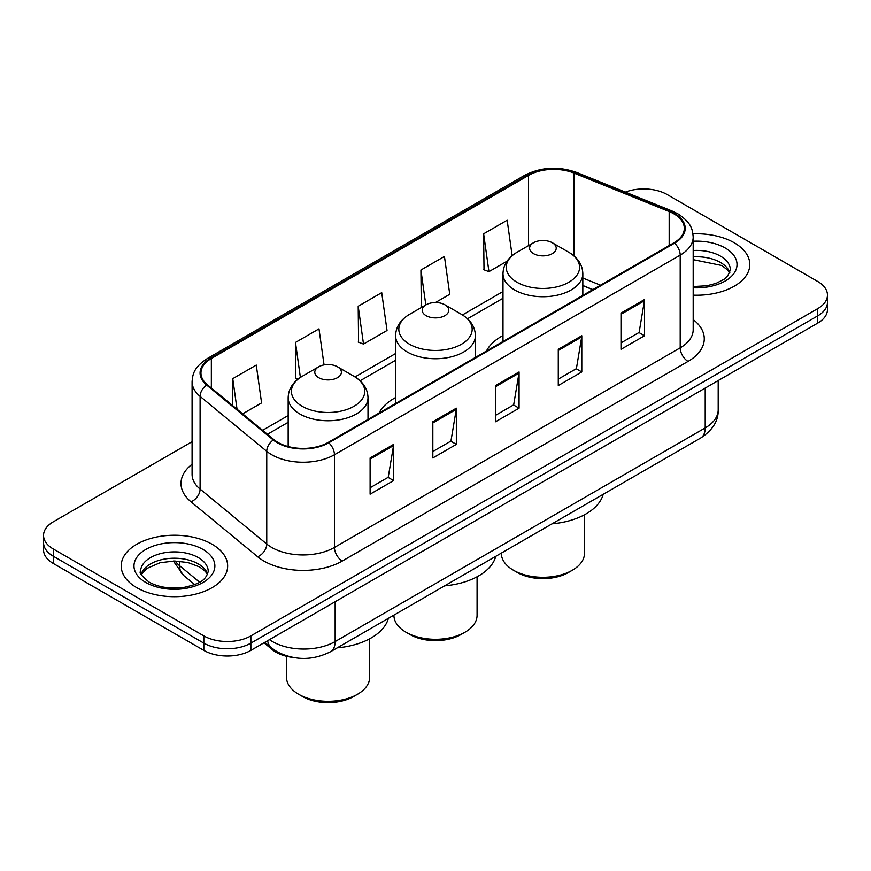 <?xml version="1.0" encoding="UTF-8"?>
<svg xmlns="http://www.w3.org/2000/svg" width="871" height="871" viewBox="0 0 871 871"><rect width="100%" height="100%" fill="white"/><g stroke="black" fill="none" stroke-linecap="round" stroke-linejoin="round"><path stroke-width="1.31" d="M395.586 397.579A58.76 33.925 0 0 0 379.037 413.061M502.992 335.564A58.76 33.925 0 0 0 486.454 351.046M592.759 289.673L582.83 285.655M292.885 657.431A33.261 19.206 180 0 1 272.242 649.624L263.978 642.809M192.088 441.695L53.294 521.827A33.261 19.206 0 0 0 43.55 535.415L43.55 549.895A33.261 19.206 0 0 0 53.294 563.472L203.825 650.387A33.261 19.206 0 0 0 250.87 650.387L817.706 323.119A33.261 19.206 0 0 0 827.45 309.543L827.45 302.302A33.261 19.206 0 0 1 817.706 315.879A33.261 19.206 0 0 0 827.45 302.302L827.45 295.051A33.261 19.206 0 0 0 817.706 281.475L667.175 194.571A33.261 19.206 0 0 0 625.334 192.121M43.55 535.415A33.261 19.206 0 0 0 53.294 548.991L203.825 635.895A33.261 19.206 0 0 0 250.87 635.895L250.87 643.136L817.706 315.879L250.87 643.136A33.261 19.206 0 0 1 203.825 643.136A33.261 19.206 0 0 0 250.87 643.136L250.87 650.387M53.294 548.991L53.294 556.231L203.825 643.136L53.294 556.231A33.261 19.206 0 0 1 43.55 542.655A33.261 19.206 0 0 0 53.294 556.231L53.294 563.472M734.209 242.769A53.218 30.725 0 0 0 692.957 233.842A53.218 30.725 0 0 1 734.209 242.769A53.218 30.725 0 0 1 749.8 264.501A53.218 30.725 0 0 0 734.209 242.769M212.056 544.233A53.218 30.725 0 0 0 154.058 537.581A53.218 30.725 0 0 0 121.2 565.965A53.218 30.725 0 0 0 136.791 587.685A53.218 30.725 0 0 0 194.788 594.349A53.218 30.725 0 0 0 227.647 565.965A53.218 30.725 0 0 0 212.056 544.233A53.218 30.725 0 0 0 154.058 537.581A53.218 30.725 0 0 0 121.2 565.965A53.218 30.725 0 0 0 136.791 587.685A53.218 30.725 0 0 0 194.788 594.349A53.218 30.725 0 0 0 227.647 565.965A53.218 30.725 0 0 0 212.056 544.233M673.914 213.852A35.482 20.479 180 0 1 684.312 228.333A35.482 20.479 180 0 1 673.914 242.813L328.171 442.435A35.482 20.479 180 0 1 274.017 439.703L207.374 384.753A35.482 20.479 180 0 1 200.951 372.995A35.482 20.479 180 0 1 211.348 358.514L528.566 175.376A35.482 20.479 180 0 1 574 173.079L669.178 211.555A35.482 20.479 180 0 1 673.914 213.852M674.546 213.482A36.364 21.002 0 0 0 669.69 211.13L574.512 172.654A36.364 21.002 0 0 0 527.935 175.006L210.717 358.155A36.364 21.002 0 0 0 206.645 385.047L273.287 439.997A36.364 21.002 0 0 0 328.792 442.795L674.546 243.183A36.364 21.002 0 0 0 674.546 213.482M370.11 457.961L370.11 494.173L393.638 480.596L393.638 444.384L370.11 457.961M370.11 487.749L388.226 477.286L393.54 445.582A8.873 5.117 -120 0 0 393.638 444.384M388.074 477.384L393.638 480.596M432.833 421.749L432.833 457.961L456.35 444.384L456.35 408.172L432.833 421.749M432.833 451.537L450.949 441.074L456.262 409.37A8.873 5.117 -120 0 0 456.35 408.172M450.786 441.172L456.35 444.384M621.001 313.114L621.001 349.325L644.518 335.749L644.518 299.537L621.001 313.114M621.001 342.902L639.118 332.439L644.42 300.735A8.873 5.117 -120 0 0 644.518 299.537M638.955 332.537L644.518 335.749M558.278 349.325L558.278 385.537L581.795 371.961L581.795 335.749L558.278 349.325M558.278 379.114L576.395 368.651L581.697 336.946A8.873 5.117 -120 0 0 581.795 335.749M576.232 368.749L581.795 371.961M495.555 385.537L495.555 421.749L519.072 408.172L519.072 371.961L495.555 385.537M495.555 415.325L513.672 404.863L518.985 373.158A8.873 5.117 -120 0 0 519.072 371.961M513.509 404.961L519.072 408.172M693.185 295.16A53.218 30.725 0 0 0 749.8 264.501A53.218 30.725 0 0 1 693.185 295.16M250.87 635.895L817.706 308.639A33.261 19.206 0 0 0 827.45 295.051M242.661 413.845L261.583 402.914L256.27 365.08L232.753 378.656L232.753 405.679M435.446 302.531L449.752 294.278L444.439 256.444L420.922 270.021L421.292 306.015M512.137 255.671L507.162 220.232L483.634 233.809L484.015 269.803M324.056 364.905L318.993 328.868L295.476 342.445L295.857 378.439M358.199 306.233L363.501 344.067L387.029 330.49L381.716 292.656L358.199 306.233L358.58 342.227M363.501 344.067L358.199 342.085M422.914 306.625L420.922 305.873M420.922 270.021L425.821 304.948M483.634 233.809L488.947 271.643L507.009 261.224M488.947 271.643L483.634 269.662M297.915 379.212L295.476 378.297M295.476 342.445L300.386 377.426M232.753 378.656L237.043 409.218M501.337 553.107L501.337 553.292A41.579 24.007 0 0 0 513.509 570.265L517.428 572.53A36.038 20.806 0 0 0 568.393 572.53L572.312 570.265A41.579 24.007 0 0 0 584.485 553.292L584.485 514.772M517.428 572.53L513.509 570.265A41.579 24.007 0 0 0 572.312 570.265M533.498 253.635A13.305 7.687 0 0 0 552.323 253.635A13.305 7.687 0 0 0 552.323 242.769L568.839 252.307A36.669 21.165 0 0 1 568.839 282.248A36.669 21.165 0 0 1 516.982 282.248A36.669 21.165 0 0 1 516.982 252.307C507.956 257.674 503.286 264.795 502.992 273.679A39.914 23.049 0 0 0 514.685 289.978A39.914 23.049 0 0 0 558.18 294.975A39.914 23.049 0 0 0 582.83 273.679C582.536 264.795 577.865 257.674 568.839 252.307L552.323 242.769A13.305 7.687 0 0 0 533.498 242.769A13.305 7.687 0 0 0 533.498 253.635M552.051 523.83A60.981 35.21 0 0 0 603.2 494.293M393.921 615.122L393.921 615.307A41.579 24.007 0 0 0 406.104 632.281L410.023 634.545A36.038 20.806 0 0 0 460.977 634.545L464.896 632.281A41.579 24.007 0 0 0 477.079 615.307L477.079 576.787M410.023 634.545L406.104 632.281A41.579 24.007 0 0 0 464.896 632.281M426.093 315.65A13.305 7.687 0 0 0 444.907 315.65A13.305 7.687 0 0 0 444.907 304.785L461.423 314.322A36.669 21.165 0 0 0 461.423 314.322A36.669 21.165 0 0 1 461.423 344.263A36.669 21.165 0 0 1 409.577 344.263A36.669 21.165 0 0 1 409.566 314.322C400.54 319.69 395.88 326.81 395.586 335.694A39.914 23.049 0 0 0 407.28 351.993A39.914 23.049 0 0 0 450.775 356.979A39.914 23.049 0 0 0 475.414 335.694C475.12 326.81 470.46 319.69 461.434 314.322L444.907 304.785A13.305 7.687 0 0 0 426.093 304.785A13.305 7.687 0 0 0 426.093 315.65M444.646 585.835A60.981 35.21 0 0 0 495.795 556.308M286.515 656.288L286.515 677.322A41.579 24.007 0 0 0 298.688 694.296L302.607 696.56A36.038 20.806 0 0 0 353.572 696.56L357.491 694.296A41.579 24.007 0 0 0 369.663 677.322L369.663 638.791M302.607 696.56L298.688 694.296A41.579 24.007 0 0 0 357.491 694.296M318.677 377.666A13.305 7.687 0 0 0 337.502 377.666A13.305 7.687 0 0 0 337.502 366.8L354.018 376.337A36.669 21.165 0 0 1 354.018 406.278A36.669 21.165 0 0 1 302.161 406.278A36.669 21.165 0 0 1 302.161 376.337C293.135 381.694 288.464 388.825 288.17 397.709A39.914 23.049 0 0 0 299.864 413.997A39.914 23.049 0 0 0 343.37 418.995A39.914 23.049 0 0 0 368.008 397.709C367.714 388.825 363.044 381.694 354.018 376.337L337.502 366.8A13.305 7.687 0 0 0 318.677 366.8A13.305 7.687 0 0 0 318.677 377.666M337.24 647.85A60.981 35.21 0 0 0 388.379 618.323M272.242 648.492L272.242 649.624M269.444 639.652A44.356 25.607 0 0 0 272.427 641.557A44.356 25.607 0 0 0 335.15 641.557L705.205 427.911A44.356 25.607 0 0 0 718.194 409.805C718.521 420.802 712.652 430.23 700.611 438.059L330.555 651.704A22.178 12.804 60 0 0 335.15 641.557L335.15 601.719M705.205 388.074L705.205 427.911A22.178 12.804 60 0 1 700.611 438.059M267.647 640.697A22.178 14.829 129.5 0 0 271.512 647.904L264.773 642.352M817.706 323.119L817.706 308.639M203.825 650.387L203.825 635.895M175.136 561.033A44.356 25.607 0 0 0 179.633 565.725L179.633 561.251M194.669 584.539L183.683 575.491A22.178 14.829 129.5 0 1 179.633 565.725L199.611 582.198M693.185 319.581A55.439 32.009 180 0 1 688.036 361.411L342.281 561.033A11.083 6.402 60 0 1 334.442 547.445L680.197 347.834A44.356 25.607 0 0 0 693.185 329.728L693.185 237.021A44.356 25.607 180 0 1 680.197 255.127A11.083 6.402 -120 0 0 674.546 243.183M342.281 561.033A55.439 32.009 180 0 1 263.88 561.033A55.439 32.009 180 0 1 257.664 556.754L191.021 501.805A55.439 32.009 180 0 1 192.088 464.243M271.719 547.445A44.356 25.607 0 0 0 334.442 547.445L334.442 454.749A44.356 25.607 180 0 1 266.755 451.33L200.101 396.381A44.356 25.607 180 0 1 192.088 381.694L192.088 474.39A44.356 25.607 0 0 0 200.101 489.077L266.755 544.027A44.356 25.607 0 0 0 271.719 547.445M693.185 237.021C692.467 229.4 691.759 223.063 677.899 213.841L672.064 211.011A11.083 5.193 112 0 0 669.69 211.13M672.064 211.011L576.885 172.534C558.518 166.034 541.087 166.982 524.592 175.365A11.083 6.402 60 0 1 527.935 175.006M210.717 358.155A11.083 6.402 -120 0 0 207.374 358.514C193.928 367.322 192.698 373.964 192.088 381.694M206.645 385.047A11.083 7.414 129.5 0 0 200.101 396.381L200.101 489.077A11.083 7.414 -50.5 0 1 191.021 501.805M576.885 172.534A11.083 5.193 112 0 0 574.512 172.654M273.287 439.997A11.083 7.414 129.5 0 0 266.755 451.33L266.755 544.027A11.083 7.414 -50.5 0 1 257.664 556.754M328.792 442.795A11.083 6.402 60 0 1 334.442 454.749L680.197 255.127L680.197 347.834A11.083 6.402 60 0 0 688.036 361.411M211.348 358.514L211.348 388.031M669.178 211.555L669.178 245.557M574 173.079L574 255.943M600.522 285.187L582.83 278.034M528.566 175.376L528.566 245.622M502.992 291.524L462.457 314.932M395.586 353.539L355.041 376.947M288.17 415.554L262.628 430.307M495.555 386.691L518.985 373.158M558.278 350.48L581.697 336.946M621.001 314.268L644.42 300.735M432.833 422.903L456.262 409.37M370.11 459.115L393.54 445.582M729.811 272.721A33.795 19.51 0 0 0 720.469 262.476A33.795 19.51 0 0 0 693.185 256.858M693.185 286.537L706.904 285.775L716.093 283.358L724.106 279.243L727.601 276.161L730.377 269.934A33.795 19.51 0 0 0 720.469 256.139A33.795 19.51 0 0 0 693.185 250.521M693.185 287.768A40.447 23.354 0 0 0 733.262 274.332A40.447 23.354 0 0 0 725.173 247.985A40.447 23.354 0 0 0 693.185 241.234M207.657 574.185A33.795 19.51 0 0 0 198.316 563.94A33.795 19.51 0 0 0 164.39 559.095A33.795 19.51 0 0 0 141.189 574.185M198.316 557.603A33.795 19.51 0 0 0 161.494 553.368A33.795 19.51 0 0 0 140.623 571.398C138.859 572.443 141.701 576.025 149.148 582.144C158.892 587.479 170.76 589.166 184.75 587.239C197.14 584.212 205.632 581.752 208.223 571.398A33.795 19.51 0 0 0 198.316 557.603M145.827 582.481A40.447 23.354 0 0 0 203.019 582.481A40.447 23.354 0 0 0 203.019 549.449A40.447 23.354 0 0 0 145.827 549.449A40.447 23.354 0 0 0 145.827 582.481M330.555 651.704C312.711 660.675 294.866 660.675 277.022 651.704L271.512 647.904M718.194 409.805L718.194 380.573M183.683 575.491L173.34 561.044M524.592 175.365L207.374 358.514M502.992 298.274L467.509 318.764M395.586 360.289L360.104 380.779M288.17 422.304L267.441 434.281M592.922 289.575L582.83 285.503M729.648 273.102L727.601 270.043L721.852 265.513L693.185 259.656M582.83 295.411L582.83 273.679M502.992 341.497L502.992 273.679M533.498 242.769L516.982 252.307M475.414 357.426L475.414 335.694M395.586 403.513L395.586 335.694M426.093 304.785L409.566 314.322M368.008 419.43L368.008 397.709M288.17 446.54L288.17 397.709M318.677 366.8L302.161 376.337M207.494 574.566L205.447 571.507L199.699 566.977L187.809 562.503L174.396 561.033L160.09 562.72L146.753 568.523L141.352 574.566"/></g></svg>
